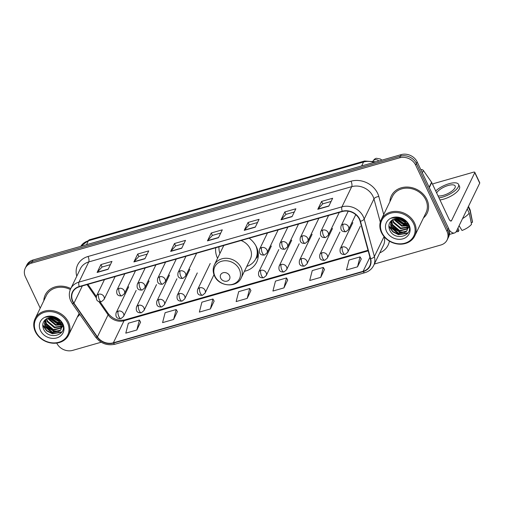 <?xml version="1.0" encoding="UTF-8"?>
<svg xmlns="http://www.w3.org/2000/svg" width="505" height="505" viewBox="0 0 505 505"><rect width="100%" height="100%" fill="white"/><g stroke="black" fill="none" stroke-linecap="round" stroke-linejoin="round"><path stroke-width="0.76" d="M215.742 247.759A21.955 18.641 -154.2 0 0 217.459 258.08A21.955 18.641 -154.2 0 0 217.567 258.308M244.407 271.311A21.955 18.641 -154.2 0 0 256.71 262.07A21.955 18.641 -154.2 0 0 256.445 246.92A21.955 18.641 -154.2 0 0 249.161 238.196M374.369 264.027L440.89 244.988A12.429 10.548 -154.2 0 0 447.127 239.938L448.655 236.788A12.429 10.548 -154.2 0 0 448.503 228.209L417.174 161.935A12.429 10.548 -154.2 0 0 401.191 154.625L33.014 260.012A12.429 10.548 -154.2 0 0 26.778 265.062L26.014 266.64A12.429 10.548 -154.2 0 1 32.251 261.59A12.429 10.548 -154.2 0 0 26.014 266.64L25.25 268.212A12.429 10.548 -154.2 0 0 25.401 276.791L40.223 308.151M447.127 239.938A12.429 10.548 -154.2 0 0 446.976 231.366L415.647 165.084A12.429 10.548 -154.2 0 0 399.663 157.781L400.427 156.203L32.251 261.59L400.427 156.203A12.429 10.548 -154.2 0 1 416.41 163.506A12.429 10.548 -154.2 0 0 400.427 156.203L401.191 154.625M446.976 231.366L447.739 229.788L416.41 163.506L447.739 229.788A12.429 10.548 -154.2 0 1 447.891 238.36A12.429 10.548 -154.2 0 0 447.739 229.788L448.503 228.209M77.347 317.02A19.884 16.88 -154.2 0 0 79.796 314.35A19.884 16.88 -154.2 0 1 77.347 317.02M423.455 217.952A19.884 16.88 -154.2 0 0 427.135 213.211A19.884 16.88 -154.2 0 0 426.895 199.488A19.884 16.88 -154.2 0 0 408.936 187.159A19.884 16.88 -154.2 0 0 391.35 195.877A19.884 16.88 -154.2 0 0 389.904 201.703A19.884 16.88 -154.2 0 1 391.35 195.877L391.35 195.877A19.884 16.88 -154.2 0 1 408.936 187.159A19.884 16.88 -154.2 0 1 426.895 199.488A19.884 16.88 -154.2 0 1 427.135 213.211A19.884 16.88 -154.2 0 1 423.455 217.952M72.878 301.327A13.256 11.255 25.8 0 1 72.714 292.18A13.256 11.255 25.8 0 1 79.367 286.796L342.352 211.519A13.256 11.255 25.8 0 1 360.134 221.304L370.342 258.775A13.256 11.255 25.8 0 1 369.761 265.933A13.256 11.255 25.8 0 1 363.108 271.318L113.354 342.807A13.256 11.255 25.8 0 1 97.402 336.898L73.97 303.215A13.256 11.255 25.8 0 1 72.878 301.327M72.581 301.409A13.584 11.533 -154.2 0 0 73.705 303.347L97.137 337.031A13.584 11.533 -154.2 0 0 113.486 343.084L363.24 271.595A13.584 11.533 -154.2 0 0 370.651 258.743L360.45 221.266A13.584 11.533 -154.2 0 0 342.22 211.241L79.234 286.518A13.584 11.533 -154.2 0 0 72.581 301.409M328.824 206.128L332.644 198.25L321.609 201.407L317.79 209.291L328.824 206.128M331.091 201.457L322.727 203.856L317.948 209.057A3.314 1.269 74 0 0 317.79 209.291M322.758 203.843L321.609 201.407M292.048 216.658L295.861 208.78L284.826 211.936L281.014 219.814L292.048 216.658M294.308 211.986L285.944 214.379L281.165 219.587A3.314 1.269 74 0 0 281.014 219.814M285.981 214.373L284.826 211.936M255.265 227.187L259.084 219.309L248.05 222.465L244.231 230.343L255.265 227.187M257.525 222.516L249.167 224.908L244.382 230.116A3.314 1.269 74 0 0 244.231 230.343M249.199 224.902L248.05 222.465M108.139 269.298L111.959 261.42L100.924 264.576L97.105 272.46L108.139 269.298M110.406 264.626L102.042 267.025L97.257 272.227A3.314 1.269 74 0 0 97.105 272.46M102.073 267.012L100.924 264.576M144.922 258.768L148.741 250.89L137.707 254.047L133.888 261.931L144.922 258.768M147.182 254.097L138.825 256.496L134.04 261.697A3.314 1.269 74 0 0 133.888 261.931M138.856 256.483L137.707 254.047M181.705 248.245L185.518 240.361L174.484 243.524L170.671 251.402L181.705 248.245M183.965 243.574L175.601 245.967L170.823 251.168A3.314 1.269 74 0 0 170.671 251.402M175.639 245.954L174.484 243.524M218.482 237.716L222.301 229.832L211.267 232.994L207.448 240.872L218.482 237.716M220.748 233.045L212.384 235.437L207.599 240.639A3.314 1.269 74 0 0 207.448 240.872M212.416 235.425L211.267 232.994M70.782 288.563A19.884 16.88 -154.2 0 0 45.242 294.945A19.884 16.88 -154.2 0 0 43.796 300.772A19.884 16.88 -154.2 0 1 45.242 294.945A19.884 16.88 -154.2 0 1 70.782 288.563M399.663 157.781L31.487 263.168A12.429 10.548 -154.2 0 0 25.25 268.212M56.737 343.084A12.429 10.548 -154.2 0 0 72.707 350.375L101.189 342.22M320.738 277.352L323.288 267.429L312.254 270.585L309.704 280.515L320.738 277.352L324.481 269.493M357.521 266.829L360.065 256.9L349.031 260.056L346.487 269.986L357.521 266.829L361.264 258.97M210.396 308.94L212.94 299.01L201.905 302.167L199.361 312.096L210.396 308.94L214.139 301.081M173.613 319.469L176.163 309.54L165.129 312.696L162.578 322.626L173.613 319.469L177.356 311.61M136.83 329.999L139.38 320.069L128.346 323.225L125.795 333.155L136.83 329.999L140.579 322.139M283.955 287.882L286.505 277.952L275.471 281.115L272.921 291.044L283.955 287.882L287.698 280.022M247.179 298.411L249.722 288.481L238.688 291.644L236.144 301.567L247.179 298.411L250.922 290.552M249.722 288.481L250.953 290.609M212.94 299.01L214.17 301.138M176.163 309.54L177.394 311.667M139.38 320.069L140.611 322.196M286.505 277.952L287.736 280.079M323.288 267.429L324.519 269.556M360.065 256.9L361.296 259.027M67.5 322.727A17.814 15.118 -154.2 0 0 44.591 312.248A17.814 15.118 -154.2 0 0 35.868 331.779A17.814 15.118 -154.2 0 0 58.776 342.251A17.814 15.118 -154.2 0 0 67.5 322.727M68.427 322.121A18.641 15.825 -154.2 0 0 51.592 310.562A18.641 15.825 -154.2 0 0 35.097 318.731A18.641 15.825 -154.2 0 0 35.325 331.596A18.641 15.825 -154.2 0 0 52.16 343.147A18.641 15.825 -154.2 0 0 68.648 334.979A18.641 15.825 -154.2 0 0 68.427 322.121M70.346 289.523A18.641 15.825 -154.2 0 0 46.359 295.488L35.097 318.731M60.108 320.542L58.782 320.397M58.618 320.366L53.303 317.632M59.363 319.816L57.835 319.469M57.223 319.261L55.013 318.125M61.743 322.714L61.257 322.84M60.947 322.903L56.825 322.739L50.045 317.512M60.354 322.398L57.128 322.114L50.683 317.449M62.513 324.305L61.869 324.683M61.465 324.879L55.613 325.239L48.429 319.185L48.019 318.017M62.367 323.951L61.768 324.248M61.339 324.425L55.916 324.614L48.733 318.56L48.467 317.86M62.753 325.491L61.989 326.287M61.692 326.527L54.401 327.739L47.217 321.685L46.517 318.769M62.797 325.169L61.995 325.902M61.673 326.135L54.704 327.114L47.52 321.06L46.851 318.573M62.809 325.214L61.761 327.713M61.541 327.998L53.189 330.245L46.005 324.191L45.374 319.583M62.885 325.491L62.298 326.811M62.437 326.495L61.844 327.373M61.61 327.644L53.492 329.62L46.308 323.56L45.627 319.381M59.476 321.275A9.361 7.947 -154.2 0 0 46.776 318.617C43.108 320.972 41.965 324.286 43.361 328.553C48.007 341.083 68.326 335.143 62.311 323.812C60.77 320.561 58.144 318.276 54.433 316.951C51.226 315.972 48.234 316.079 45.45 317.285C51.27 315.739 55.948 317.071 59.476 321.275L60.815 323.181L61.086 329.317L60.089 330.781L51.977 332.745L44.793 326.691L44.667 320.284M61.118 322.556L61.086 329.317M61.225 329.001L60.392 330.156L52.28 332.12L45.096 326.066L44.781 320.157M40.425 330.472A12.675 10.763 -154.2 0 0 56.73 337.927A12.675 10.763 -154.2 0 0 62.936 324.027A12.675 10.763 -154.2 0 0 46.637 316.578A12.675 10.763 -154.2 0 0 40.425 330.472M61.919 331.899L52.526 333.464L46.883 330.63L42.767 324.854M59.331 331.084L53.738 330.964L48.202 328.212L44.415 323.421M61.111 323.819L57.374 323.459L49.054 317.695M59.337 321.111L52.211 317.475M61.648 332.303L52.375 333.773L46.731 330.939L42.748 325.529M58.668 331.495L53.587 331.274L44.541 324.298M61.231 324.115L57.223 323.768L48.751 317.771M59.678 321.508L58.435 321.268L51.706 317.437M229.535 275.667A4.968 4.223 -154.2 0 0 223.141 272.744A4.968 4.223 -154.2 0 0 220.704 278.192A4.968 4.223 -154.2 0 0 227.098 281.115A4.968 4.223 -154.2 0 0 229.535 275.667M241.226 277.883A14.91 12.663 -154.2 0 0 241.043 267.593A14.91 12.663 -154.2 0 0 227.578 258.352A14.91 12.663 -154.2 0 0 214.385 264.885C212.75 268.445 212.788 272.113 214.499 275.894C218.968 286.726 236.908 288.204 241.226 277.883L250.373 259.002A14.91 12.663 -154.2 0 0 250.19 248.712A14.91 12.663 -154.2 0 0 241.081 240.506M223.816 245.449A14.91 12.663 -154.2 0 0 223.532 245.998L214.385 264.885M218.987 246.831A19.676 16.703 -154.2 0 0 219.927 253.441M246.768 266.444A19.676 16.703 -154.2 0 0 255.801 258.712L256.186 257.922A19.676 16.703 -154.2 0 0 257.506 249.666M255.801 258.712A19.676 16.703 -154.2 0 0 255.833 245.727M449.166 229.971A16.57 6.35 74 0 0 454.494 232.982A16.57 6.35 74 0 0 456.533 231.006L479.718 183.138L474.769 172.672L451.584 220.54A4.141 1.591 -106 0 1 451.072 221.038A4.141 1.591 -106 0 1 448.983 219.025L431.737 182.551L429.3 187.589M474.769 172.672A2.071 0.751 -25.3 0 0 474.801 172.312L479.75 182.778A2.071 0.751 154.7 0 1 479.718 183.138M474.801 172.312A2.071 0.751 -25.3 0 0 473.406 172.211L434.42 183.372A2.071 0.751 -25.3 0 0 432.583 184.331M420.936 169.63A2.071 1.761 25.8 0 1 423.424 170.551L431.567 182.255A2.071 1.761 25.8 0 1 431.737 182.551M438.024 195.852A10.352 3.769 -25.3 0 0 443.422 195.321A10.352 3.769 -25.3 0 0 455.169 185.973A10.352 3.769 -25.3 0 0 448.194 185.474A10.352 3.769 -25.3 0 0 436.655 192.942M457.189 229.655L458.351 231.53L458.938 230.318L457.915 228.153M439.962 199.948A14.083 5.126 -25.3 0 0 443.554 199.185A14.083 5.126 -25.3 0 0 459.531 186.471L458.54 184.375A14.083 5.126 -25.3 0 0 449.052 183.7A14.083 5.126 -25.3 0 0 435.708 190.941M438.978 197.859A14.083 5.126 -25.3 0 0 442.563 197.095A14.083 5.126 -25.3 0 0 458.54 184.375M462.561 218.564A13.667 4.974 -25.3 0 0 469.202 213.066L471.531 224.277A10.769 3.92 -25.3 0 1 462.031 230.476L459.083 225.735M467.232 208.906L469.202 213.066M471.203 222.673L472.484 222.307L470.155 211.09L468.192 206.936M470.155 211.09A13.667 4.974 -25.3 0 0 470.18 210.105A13.667 4.974 -25.3 0 0 470.035 209.67L468.47 206.356M456.072 231.782A10.769 3.92 -25.3 0 0 458.351 231.53M472.484 222.307A10.769 3.92 -25.3 0 0 472.472 221.714L470.18 210.105M413.608 223.652A17.814 15.118 -154.2 0 0 390.7 213.179A17.814 15.118 -154.2 0 0 381.976 232.71A17.814 15.118 -154.2 0 0 404.884 243.183A17.814 15.118 -154.2 0 0 413.608 223.652M414.536 223.052A18.641 15.825 -154.2 0 0 397.7 211.494A18.641 15.825 -154.2 0 0 381.206 219.662A18.641 15.825 -154.2 0 0 381.433 232.527A18.641 15.825 -154.2 0 0 398.268 244.079A18.641 15.825 -154.2 0 0 414.756 235.911A18.641 15.825 -154.2 0 0 414.536 223.052M414.756 235.911L426.018 212.668A18.641 15.825 -154.2 0 0 425.791 199.803A18.641 15.825 -154.2 0 0 408.955 188.245A18.641 15.825 -154.2 0 0 392.467 196.413L381.206 219.662M406.216 221.474L404.89 221.323M404.726 221.297L399.411 218.564M405.471 220.748L403.943 220.401M403.331 220.193L401.122 219.056M407.851 223.646L407.365 223.772M407.055 223.835L402.933 223.664L396.154 218.438M406.462 223.33L403.236 223.04L396.791 218.381M408.621 225.236L407.977 225.615M407.579 225.804L401.721 226.171L394.538 220.117L394.127 218.949M408.476 224.883L407.882 225.18M407.447 225.356L402.024 225.546L394.841 219.492L394.575 218.791M408.867 226.423L408.097 227.218M407.8 227.458L400.509 228.67L393.326 222.617L392.625 219.7M408.911 226.101L408.103 226.833M407.787 227.067L400.812 228.045L393.629 221.992L392.966 219.505M408.924 226.139L407.87 228.645M407.655 228.923L399.297 231.17L392.114 225.116L391.489 220.515M408.993 226.423L408.406 227.742M408.545 227.427L407.958 228.298M407.718 228.576L399.6 230.545L392.417 224.491L391.735 220.306M405.584 222.206A9.361 7.947 -154.2 0 0 392.89 219.549C389.216 221.903 388.08 225.217 389.469 229.485C394.115 242.015 414.435 236.075 408.419 224.744C406.878 221.493 404.252 219.208 400.541 217.876C397.34 216.898 394.342 217.011 391.558 218.217C397.385 216.67 402.056 218.002 405.584 222.206L406.923 224.113L407.194 230.248L406.197 231.713L398.085 233.676L390.902 227.622L390.775 221.215M407.226 223.488L407.194 230.248M407.333 229.927L406.5 231.088L398.388 233.051L391.205 226.998L390.895 221.089M386.54 231.404A12.675 10.763 -154.2 0 0 402.838 238.852A12.675 10.763 -154.2 0 0 409.05 224.959A12.675 10.763 -154.2 0 0 392.745 217.504A12.675 10.763 -154.2 0 0 386.54 231.404M408.027 232.83L398.634 234.396L392.991 231.555L388.875 225.785M405.439 232.016L399.846 231.89L394.31 229.144L390.523 224.353M407.219 224.75L403.482 224.384L395.169 218.621M405.446 222.042L398.319 218.4M407.756 233.234L398.483 234.705L392.84 231.871L388.863 226.461M404.776 232.426L399.695 232.205L390.655 225.23M407.339 225.047L403.331 224.7L394.859 218.703M405.786 222.44L404.543 222.194L397.814 218.368M374.06 162.395A16.57 14.064 -154.2 0 0 363.549 162.01L88.425 240.759A16.57 14.064 -154.2 0 0 80.743 246.352L89.442 239.774L364.566 161.019A8.282 3.175 -106 0 0 363.549 162.01L361.643 165.949M86.519 244.698L88.425 240.759A8.282 3.175 -106 0 1 89.442 239.774M33.014 260.012L31.487 263.168M417.174 161.935L415.647 165.084M76.773 276.197A20.711 17.58 25.8 0 1 88.04 256.483L351.026 181.207A4.141 1.591 -106 0 1 351.72 186.661L88.735 261.937A16.57 14.064 -154.2 0 0 80.421 268.673L70.65 288.841A16.57 14.064 25.8 0 1 78.963 282.112A4.141 1.591 74 0 0 79.234 286.518M351.026 181.207A20.711 17.58 25.8 0 1 377.658 193.383A20.711 17.58 25.8 0 1 378.813 196.489L383.712 214.486M360.45 221.266A4.141 1.761 -15.2 0 0 364.181 219.063L373.952 198.894A16.57 14.064 -154.2 0 0 373.031 196.407A16.57 14.064 -154.2 0 0 351.72 186.661L341.948 206.835A16.57 14.064 25.8 0 1 364.181 219.063L374.382 256.54A16.57 14.064 25.8 0 1 373.662 265.485L383.434 245.316A16.57 14.064 -154.2 0 0 384.28 236.851M70.65 288.841C68.844 292.767 68.888 296.82 70.782 300.993L72.152 303.36A4.141 1.206 -34.8 0 0 73.705 303.347M72.152 303.36L95.59 337.05C100.71 343.514 107.205 345.9 115.083 344.202A4.141 1.591 -106 0 1 113.486 343.084M363.24 271.595A4.141 1.591 74 0 0 364.837 272.713C368.902 271.488 371.844 269.077 373.662 265.485M370.651 258.743A4.141 1.761 -15.2 0 0 374.382 256.54L384.046 236.586M95.59 337.05A4.141 1.206 -34.8 0 0 97.137 337.031M342.22 211.241A4.141 1.591 -106 0 1 341.948 206.835L78.963 282.112L88.735 261.937A4.141 1.591 -106 0 0 88.04 256.483M389.405 241.125A20.711 17.58 25.8 0 1 379.785 252.841M380.29 222.168L373.952 198.894A4.141 1.761 164.8 0 1 378.813 196.489M363.108 271.318L369.925 257.247M73.97 303.215L82.334 285.944M97.402 336.898L108.089 314.836A13.256 11.255 -154.2 0 0 124.041 320.744L368.183 250.859M87.056 284.593L96.152 297.672M98.892 301.618L108.089 314.836A7.455 2.171 145.2 0 0 108.209 313.536C112.83 319.116 118.416 321.224 124.956 319.854L368.025 250.278M113.354 342.807L124.041 320.744A7.455 2.86 -106 0 1 124.956 319.854M218.589 237.495L207.599 240.639M181.806 248.024L170.823 251.168M145.03 258.554L134.04 261.697M108.247 269.083L97.257 272.227M255.372 226.966L244.382 230.116M292.149 216.443L281.165 219.587M328.932 205.914L317.948 209.057M239.294 269.298A13.698 11.628 -154.2 0 0 221.676 261.243A13.698 11.628 -154.2 0 0 214.966 276.26A13.698 11.628 -154.2 0 0 232.584 284.315A13.698 11.628 -154.2 0 0 239.294 269.298M255.865 258.585A19.859 16.861 -154.2 0 0 258.207 253.062M98.645 294.232A4.141 3.516 -154.2 0 0 96.562 295.911C95.716 300.084 97.345 302.015 101.429 301.7A4.141 1.591 -106 0 1 99.34 299.686A4.141 1.591 74 0 1 98.645 294.232A4.141 3.516 -154.2 0 1 103.967 296.662A4.141 3.516 -154.2 0 1 104.017 299.522L101.429 301.7M119.022 288.399A4.141 3.516 -154.2 0 0 116.939 290.078C116.093 294.251 117.722 296.183 121.806 295.867A4.141 1.591 -106 0 1 119.717 293.853A4.141 1.591 74 0 1 119.022 288.399A4.141 3.516 -154.2 0 1 124.344 290.829A4.141 3.516 -154.2 0 1 124.394 293.689L121.806 295.867M139.399 282.566A4.141 3.516 -154.2 0 0 137.316 284.246C136.47 288.418 138.092 290.35 142.183 290.034A4.141 1.591 -106 0 1 140.093 288.02A4.141 1.591 74 0 1 139.399 282.566A4.141 3.516 -154.2 0 1 144.72 284.997A4.141 3.516 -154.2 0 1 144.771 287.856L142.183 290.034M159.776 276.734A4.141 3.516 -154.2 0 0 157.693 278.413C156.847 282.585 158.469 284.517 162.559 284.201A4.141 1.591 -106 0 1 160.47 282.188A4.141 1.591 74 0 1 159.776 276.734A4.141 3.516 -154.2 0 1 165.097 279.164A4.141 3.516 -154.2 0 1 165.148 282.024L162.559 284.201M180.152 270.901A4.141 3.516 -154.2 0 0 178.069 272.58C177.223 276.753 178.846 278.684 182.936 278.369A4.141 1.591 -106 0 1 180.847 276.355A4.141 1.591 74 0 1 180.152 270.901A4.141 3.516 -154.2 0 1 185.474 273.331A4.141 3.516 -154.2 0 1 185.524 276.191L182.936 278.369M261.653 247.57A4.141 3.516 -154.2 0 0 259.576 249.249C258.73 253.422 260.353 255.353 264.443 255.038A4.141 1.591 -106 0 1 262.354 253.024A4.141 1.591 74 0 1 261.653 247.57A4.141 3.516 -154.2 0 1 266.981 250.007A4.141 3.516 -154.2 0 1 267.031 252.86L264.443 255.038M282.03 241.737A4.141 3.516 -154.2 0 0 279.953 243.416C279.107 247.589 280.73 249.52 284.82 249.205A4.141 1.591 -106 0 1 282.731 247.191A4.141 1.591 74 0 1 282.03 241.737A4.141 3.516 -154.2 0 1 287.358 244.174A4.141 3.516 -154.2 0 1 287.408 247.027L284.82 249.205M302.407 235.904A4.141 3.516 -154.2 0 0 300.33 237.584C299.484 241.756 301.106 243.688 305.197 243.372A4.141 1.591 -106 0 1 303.107 241.358A4.141 1.591 74 0 1 302.407 235.904A4.141 3.516 -154.2 0 1 307.734 238.341A4.141 3.516 -154.2 0 1 307.785 241.194L305.197 243.372M322.783 230.072A4.141 3.516 -154.2 0 0 320.707 231.751C319.861 235.923 321.483 237.855 325.573 237.539A4.141 1.591 -106 0 1 323.484 235.526A4.141 1.591 74 0 1 322.783 230.072A4.141 3.516 -154.2 0 1 328.111 232.508A4.141 3.516 -154.2 0 1 328.162 235.362L325.573 237.539M343.16 224.239A4.141 3.516 -154.2 0 0 341.083 225.918C340.237 230.091 341.86 232.022 345.95 231.707A4.141 1.591 -106 0 1 343.855 229.699A4.141 1.591 74 0 1 343.16 224.239A4.141 3.516 -154.2 0 1 348.488 226.676A4.141 3.516 -154.2 0 1 348.538 229.529L345.95 231.707M378.826 161.026A3.731 3.163 -154.2 0 0 374.912 159.763A3.731 3.163 -154.2 0 0 373.119 160.861M118.195 311.124A4.141 3.516 -154.2 0 0 116.118 312.81C115.273 316.982 116.895 318.914 120.985 318.598A4.141 1.591 -106 0 1 118.89 316.584A4.141 1.591 74 0 1 118.195 311.124A4.141 3.516 -154.2 0 1 123.523 313.561A4.141 3.516 -154.2 0 1 123.573 316.42L120.985 318.598M138.572 305.291A4.141 3.516 -154.2 0 0 136.495 306.977C135.649 311.149 137.272 313.081 141.362 312.765A4.141 1.591 -106 0 1 139.266 310.752A4.141 1.591 74 0 1 138.572 305.291A4.141 3.516 -154.2 0 1 143.9 307.728A4.141 3.516 -154.2 0 1 143.95 310.588L141.362 312.765M158.949 299.459A4.141 3.516 -154.2 0 0 156.872 301.144C156.026 305.317 157.648 307.248 161.739 306.933A4.141 1.591 -106 0 1 159.643 304.919A4.141 1.591 74 0 1 158.949 299.459A4.141 3.516 -154.2 0 1 164.276 301.895A4.141 3.516 -154.2 0 1 164.327 304.755L161.739 306.933M179.325 293.626A4.141 3.516 -154.2 0 0 177.249 295.311C176.403 299.484 178.025 301.416 182.116 301.1A4.141 1.591 -106 0 1 180.02 299.086A4.141 1.591 74 0 1 179.325 293.626A4.141 3.516 -154.2 0 1 184.653 296.063A4.141 3.516 -154.2 0 1 184.704 298.922L182.116 301.1M199.702 287.793A4.141 3.516 -154.2 0 0 197.625 289.479C196.78 293.651 198.402 295.583 202.492 295.267A4.141 1.591 -106 0 1 200.397 293.253A4.141 1.591 74 0 1 199.702 287.793A4.141 3.516 -154.2 0 1 205.03 290.23A4.141 3.516 -154.2 0 1 205.081 293.089L202.492 295.267M260.832 270.301A4.141 3.516 -154.2 0 0 258.756 271.98C257.91 276.153 259.532 278.085 263.623 277.769A4.141 1.591 -106 0 1 261.527 275.755A4.141 1.591 74 0 1 260.832 270.301A4.141 3.516 -154.2 0 1 266.16 272.732A4.141 3.516 -154.2 0 1 266.211 275.591L263.623 277.769M281.209 264.469A4.141 3.516 -154.2 0 0 279.132 266.148C278.287 270.32 279.909 272.252 283.999 271.936A4.141 1.591 -106 0 1 281.904 269.923A4.141 1.591 74 0 1 281.209 264.469A4.141 3.516 -154.2 0 1 286.537 266.899A4.141 3.516 -154.2 0 1 286.587 269.758L283.999 271.936M301.586 258.636A4.141 3.516 -154.2 0 0 299.509 260.315C298.663 264.487 300.286 266.419 304.376 266.103A4.141 1.591 -106 0 1 302.28 264.09A4.141 1.591 74 0 1 301.586 258.636A4.141 3.516 -154.2 0 1 306.914 261.066A4.141 3.516 -154.2 0 1 306.964 263.926L304.376 266.103M321.963 252.803A4.141 3.516 -154.2 0 0 319.886 254.482C319.04 258.655 320.662 260.586 324.753 260.271A4.141 1.591 -106 0 1 322.657 258.257A4.141 1.591 74 0 1 321.963 252.803A4.141 3.516 -154.2 0 1 327.291 255.233A4.141 3.516 -154.2 0 1 327.341 258.093L324.753 260.271M342.34 246.97A4.141 3.516 -154.2 0 0 340.263 248.649C339.417 252.822 341.039 254.754 345.13 254.438A4.141 1.591 -106 0 1 343.034 252.424A4.141 1.591 74 0 1 342.34 246.97A4.141 3.516 -154.2 0 1 347.667 249.401A4.141 3.516 -154.2 0 1 347.718 252.26L345.13 254.438M451.584 220.54L450.378 220.887M429.143 187.26L431.567 182.255M423.424 170.551L422.325 172.83M376.042 161.821L364.566 161.019M115.083 344.202L364.837 272.713M87.908 284.353L96.341 296.479M100.078 301.851L108.209 313.536M79.115 313.371L68.648 334.979M255.707 258.913L258.282 256.016M104.459 279.612L96.562 295.911M115.146 276.557L104.017 299.522M124.836 273.779L116.939 290.078M135.523 270.724L124.394 293.689M145.213 267.947L137.316 284.246M155.9 264.891L144.771 287.856M165.589 262.114L157.693 278.413M176.277 259.059L165.148 282.024M185.966 256.281L178.069 272.58M196.653 253.226L185.524 276.191M267.473 232.95L259.576 249.249M278.16 229.895L267.031 252.86M287.85 227.117L279.953 243.416M298.537 224.062L287.408 247.027M308.227 221.285L300.33 237.584M318.914 218.229L307.785 241.194M328.603 215.452L320.707 231.751M339.291 212.397L328.162 235.362M381.887 160.154L380.454 159.037L376.503 158.299C375.348 158.33 374.123 159.34 372.829 161.329M348.216 211.197L341.083 225.918M355.754 214.638L348.538 229.529M128.712 286.808L116.118 312.81M136.167 290.419L123.573 316.42M149.089 280.976L136.495 306.977M156.544 284.586L143.95 310.588M169.465 275.143L156.872 301.144M176.92 278.754L164.327 304.755M189.842 269.31L177.249 295.311M197.297 272.921L184.704 298.922M210.219 263.477L197.625 289.479M213.994 274.688L205.081 293.089M271.349 245.979L258.756 271.98M278.804 249.59L266.211 275.591M291.726 240.146L279.132 266.148M299.181 243.757L286.587 269.758M312.103 234.314L299.509 260.315M319.558 237.924L306.964 263.926M332.479 228.481L319.886 254.482M339.934 232.092L327.341 258.093M352.856 222.648L340.263 248.649M360.311 226.259L347.718 252.26M454.494 232.982L449.412 234.44"/></g></svg>
